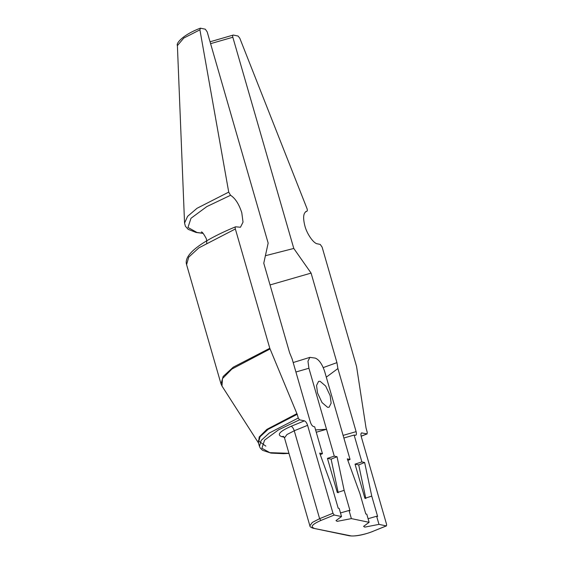 <?xml version="1.0" encoding="UTF-8"?>
<svg xmlns="http://www.w3.org/2000/svg" width="564" height="564" viewBox="0 0 564 564"><rect width="100%" height="100%" fill="white"/><g stroke="black" fill="none" stroke-linecap="round" stroke-linejoin="round"><path stroke-width="0.85" d="M361.136 436.198L366.952 433.906L367.277 432.447L366.05 428.055L356.547 366.403L322.114 247.102L320.225 244.416L317.469 243.838C313.774 243.747 306.851 233.891 304.884 225.91C302.72 217.344 303.383 212.452 306.851 211.232L305.568 211.761M334.226 515.031L320.881 520.459L319.626 518.668L332.971 513.233L334.226 515.031L341.523 516.553L339.175 508.411L338.188 508.206L332.316 487.86L319.689 453.096L322.446 453.675L314.698 426.814L313.513 426.567C312.252 426.06 311.201 424.572 310.369 422.091L292.159 359L289.607 352.74L263.769 263.212L268.154 243.098L207.192 31.887L205.303 29.201L200.516 28.2L199.91 29.836L228.723 192.112L230.542 195.285C235.216 198.211 238.96 204.027 241.787 212.734L243.028 222.124L240.476 227.236L235.555 226.806C202.088 240.694 183.272 254.406 186.585 264.636L188.743 257.135L198.824 247.885L235.357 228.977L269.789 348.277L297.186 414.307L268.126 429.345L260.103 436.705L258.39 442.669L259.468 446.399L261.181 440.428L269.204 433.067L298.264 418.03L299.519 419.82L278.56 429.817L264.579 440.131L261.893 448.26L269.853 452.666L288.944 453.308M258.263 440.773L265.827 446.117M320.084 381.285L318.582 381.391L316.538 385.48L317.532 392.995L322.037 402.583L327.599 407.335L329.101 407.229L331.146 403.14L330.151 395.632L325.647 386.037L320.084 381.285M361.559 432.912L367.143 433.899L361.15 436.247M361.2 433.215L362.025 432.877C360.911 432.891 360.643 434.111 361.228 436.536L386.601 524.442L386.467 525.888L372.938 531.33L386.284 525.902L378.987 524.379L376.639 516.236L377.619 516.448L371.746 496.094L364.64 462.487L361.884 461.916L354.129 435.055L355.785 435.274M355.313 435.302C356.427 435.288 356.695 434.076 356.11 431.643L337.899 368.553L326.302 377.154M306.196 211.408L306.851 211.232C307.458 210.95 307.493 210.027 306.957 208.454L239.778 38.162L238.086 36.047L233.299 35.046C232.636 35.053 232.474 35.786 232.826 37.245L293.788 248.449L311.088 273.096L336.934 362.631L337.899 368.553M233.299 35.046L210.048 41.785M308.91 368.243L307.972 361.2L309.89 357.364L315.241 358.098C319.034 359.62 322.178 364.097 324.681 371.542L350.054 459.441L347.29 458.863L359.917 493.627L365.789 513.973L366.776 514.178L369.124 522.32L351.379 518.612L349.031 510.469L350.018 510.681L344.146 490.335L337.039 456.727L334.276 456.149L308.91 368.243L295.91 372M235.837 226.784C235.167 226.791 235.012 227.525 235.357 228.977M200.516 28.2L200.234 28.221C183.744 34.446 175.792 42.991 177.399 45.621L183.765 38.077L199.91 29.836M332.971 513.233L307.599 425.334C306.767 422.852 305.716 421.357 304.454 420.85L299.519 419.82M298.264 418.03L297.186 414.307M323.25 367.587L336.934 362.631M315.586 429.916L326.528 429.289L316.263 432.25M265.404 255.718L293.788 248.449M270.043 284.947L311.088 273.096M343.871 438.016L354.129 435.055M350.054 459.441L347.854 460.414M371.746 496.094L364.908 498.322L355.038 464.137L358.711 464.905L365.817 498.513M355.038 464.137L361.884 461.916M364.64 462.487L358.711 464.905M337.039 456.727L331.11 459.138L338.217 492.746M331.11 459.138L327.437 458.37L337.3 492.555L344.146 490.335M327.437 458.37L334.276 456.149M322.446 453.675L320.253 454.647M349.031 510.469L340.48 512.944M376.639 516.236L368.088 518.711M369.124 522.32L363.583 526.374L364.788 527.121L378.987 524.379M341.523 516.553L335.982 520.607L337.187 521.355L351.379 518.612M343.109 435.394L356.11 431.643M284.178 437.163L281.739 436.656C276.593 434.795 279.716 431.34 291.109 426.285L304.454 420.85M307.599 425.334L294.253 430.762C293.421 428.287 292.371 426.793 291.109 426.285M284.496 437.897L309.869 525.796L312.315 522.447L319.626 518.668L294.253 430.762L286.949 434.548L284.496 437.897L283.347 436.332M281.739 436.656L283.473 436.402M258.453 442.895L259.207 436.952L266.885 429.373L296.946 413.616M270.036 348.961L231.917 369.032L222.463 378.627L221.983 386.051L221.017 383.936L223.175 376.435L233.256 367.178L269.789 348.277M203.181 233.383L196.018 232.446L188.143 229.322L185.408 226.27L184.555 223.083L187.608 216.329L197.04 208.278L228.723 192.112M230.542 195.285L206.812 206.593L190.992 218.268L187.96 227.468L196.963 232.453L203.082 233.292M305.61 211.733L306.851 211.232M232.826 37.245L210.591 43.661M309.869 525.796C309.805 526.67 310.891 527.481 313.119 528.221L350.223 535.722C353.466 536.808 365.951 534.39 372.938 531.33M320.881 520.459C312.442 524.203 310.129 526.762 313.944 528.144M373.269 531.196L373.128 531.323C363.42 535.017 355.51 536.512 349.398 535.8L350.223 535.722M201.32 232.037C201.982 231.508 203.646 233.715 206.311 238.664L206.734 240.786M206.748 240.962L206.706 243.627M309.89 357.364L293.174 362.539M221.017 383.936L186.585 264.636M184.555 223.083L177.399 45.621M259.468 446.399L260.258 448.091L262.605 450.34L270.967 453.096L283.537 453.682L288.972 453.393M349.398 535.8L313.119 528.221M221.983 386.051L258.629 443.191"/></g></svg>

